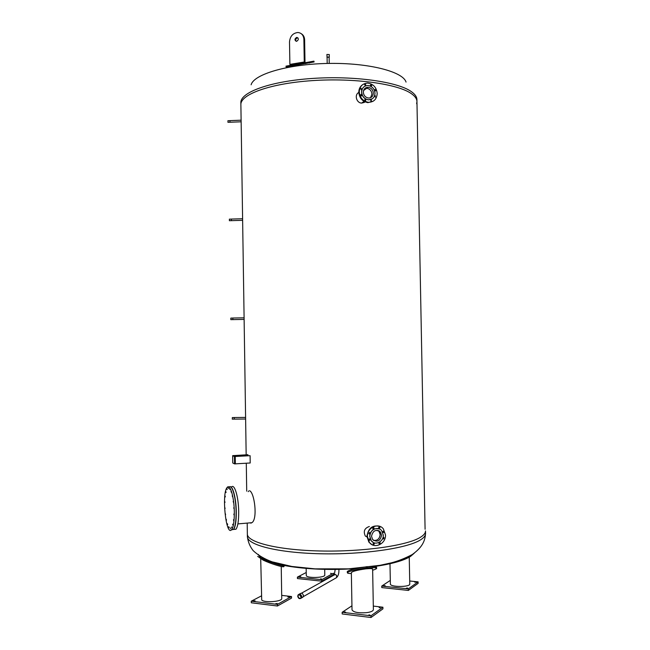 <?xml version="1.0" encoding="UTF-8"?>
<svg xmlns="http://www.w3.org/2000/svg" width="650" height="650" viewBox="0 0 650 650"><rect width="100%" height="100%" fill="white"/><g stroke="black" fill="none" stroke-linecap="round" stroke-linejoin="round"><path stroke-width="0.97" d="M251.119 84.793C253.809 74.271 287.877 64.09 328.299 63.432C368.729 62.676 403.057 71.663 406.039 82.087M240.89 104.731L240.882 104.691C240.24 94.478 269.839 83.501 312.057 80.641C354.217 77.707 398.027 83.947 411.466 93.722C415.09 96.281 416.918 98.914 416.951 101.611L416.626 103.716M414.245 553.223L410.524 556.416C403.764 560.617 391.755 563.989 374.514 566.524L366.86 566.678L356.915 568.425C310.554 572.293 261.032 564.501 258.464 554.458M411.019 555.287L410.239 555.799C407.152 557.741 402.732 559.553 396.963 561.234M277.16 563.363C270.636 561.714 265.769 559.853 262.567 557.781M420.225 537.396C406.989 545.618 362.846 551.988 320.068 550.981C277.233 550.03 246.976 542.197 247.357 534.048C246.976 542.197 277.233 550.03 320.068 550.981C362.846 551.988 406.989 545.618 420.225 537.396C423.8 535.242 425.555 533.089 425.49 530.936C425.555 533.089 423.8 535.242 420.225 537.396M425.084 529.279L416.951 101.611C416.918 98.914 415.09 96.281 411.466 93.722C398.027 83.947 354.217 77.707 312.057 80.641C269.839 83.501 240.24 94.478 240.882 104.691L240.857 102.708C240.207 92.414 269.807 81.339 312.016 78.471C354.177 75.514 397.987 81.819 411.426 91.674C415.049 94.258 416.878 96.907 416.918 99.629L416.951 101.571M364.479 102.367L361.619 103.09C356.403 102.976 354.169 94.632 358.808 92.487L358.174 92.893M361.619 103.09L364.073 101.392M366.949 536.908L365.324 536.055C363.155 531.318 364.496 528.141 369.363 526.508M249.519 490.726C254.451 492.188 257.896 519.106 251.916 522.689L249.876 522.868M248.56 491.018L248.243 491.668M250.242 522.836L251.046 523.193M247.357 534.016L247.398 536.543M286.154 66.926L314.088 61.945L313.942 61.149L286.284 66.097M312.406 61.433L313.942 61.149M305.004 62.441L290.639 64.829L289.884 64.391L289.51 41.909C290.071 36.221 292.874 33.085 297.911 32.5C301.551 32.931 303.542 35.214 303.883 39.341L304.265 61.994L305.004 62.441L304.623 39.829C304.501 37.009 303.387 34.97 301.291 33.711M297.993 37.919L297.367 37.903C295.783 38.61 295.344 39.723 296.067 41.259M289.884 64.391L304.265 61.994M296.684 41.275L296.384 41.299C294.434 40.17 294.515 38.878 296.619 37.424L296.928 37.399C298.87 38.529 298.781 39.821 296.684 41.275M389.976 563.192L390.374 583.968C389.927 587.267 410.353 587.291 409.768 583.984L409.232 556.4M385.158 585.674L383.768 585.756L385.158 585.674M407.745 588.071L406.348 588.144L407.745 588.071M416.081 582.091L414.716 582.164L416.081 582.091M390.301 580.409L381.753 586.072L381.777 587.584L408.363 590.428L418.137 583.351L418.104 581.856L409.711 581.003M381.753 586.072L408.33 588.9L408.363 590.428M408.33 588.9L418.104 581.856M306.158 568.222L306.28 575.38C305.849 578.427 325.358 577.972 324.797 574.949L324.699 569.246M320.58 578.841L321.506 578.988L320.58 578.841M330.541 573.324L331.451 573.471L330.541 573.324M299.918 576.648L300.82 576.794L299.918 576.648M321.774 581.165L333.442 574.624L333.418 573.202L321.75 579.694L321.774 581.165L297.432 578.557L297.408 577.111L321.75 579.694M306.231 572.504L297.408 577.111M257.676 556.376L263.242 560.178C270.92 563.794 283.14 567.58 283.928 566.613L284.277 565.638C283.498 566.589 271.391 562.835 263.705 559.236M260.715 558.87L261.706 599.983C264.201 603.038 282.392 601.664 281.743 598.488L281.231 566.475M287.844 596.952L289.315 596.846L287.844 596.952M253.565 600.925L255.068 600.803L253.565 600.925M275.779 603.631L277.29 603.517L275.779 603.631M261.292 595.961L251.266 601.193L277.412 604.386L291.517 596.529L281.686 595.376M291.517 596.529L291.541 598.097L277.436 606.003L251.29 602.786L251.266 601.193M277.412 604.386L277.436 606.003M356.915 568.425C350.854 569.701 347.636 570.806 347.238 571.716L347.262 571.837M376.667 568.165L376.512 567.214L374.514 566.524M351.366 573.511C348.741 573.544 347.425 573.308 347.401 572.796C347.807 571.878 351.073 570.773 357.199 569.489L367.039 567.783L374.627 567.604L376.683 568.287C376.577 568.807 375.229 569.449 372.653 570.212M351.349 572.601C352.471 571.309 357.313 570.058 365.885 568.847C370.24 568.433 372.491 568.531 372.629 569.156L373.376 609.659C373.189 611.041 370.955 612.04 366.681 612.649C358.345 613.242 353.454 612.308 352.016 609.863L351.349 572.601M345.516 612.121L344.443 611.91L345.516 612.121M370.021 615.103L368.908 614.884L370.021 615.103M380.217 607.799L379.121 607.587L380.217 607.799M351.942 605.8L342.16 612.284L342.184 613.957L371.004 617.5L382.931 608.863L382.899 607.214L373.311 606.092M342.16 612.284L370.971 615.802L371.004 617.5M370.971 615.802L382.899 607.214M235.966 508.17L235.991 508.731M231.53 529.75L233.61 529.441C235.422 526.793 236.316 520.959 236.283 511.924C236.169 498.753 232.879 485.834 230.035 486.72M231.4 487.191C234.357 482.991 238.591 496.722 238.696 511.729C238.729 520.756 237.827 526.581 235.991 529.23L233.756 529.425M231.303 492.269L231.018 491.327L231.303 492.269M232.537 496.722L232.253 495.771L232.537 496.722M233.48 502.409L233.188 501.442L233.48 502.409M234.024 508.747L233.732 507.772L234.024 508.747M234.114 515.084L233.821 514.101L234.114 515.084M233.748 520.764L233.456 519.781L233.748 520.764M232.952 525.208L232.659 524.225L232.952 525.208M231.822 527.971L231.538 526.988L231.822 527.971M230.474 528.799L230.189 527.824L230.474 528.799M229.044 527.646L228.768 526.679L229.044 527.646M227.671 524.664L227.394 523.705L227.671 524.664M226.493 520.163L226.224 519.212L226.493 520.163M225.607 514.597L225.339 513.646L225.607 514.597M225.103 508.479L224.835 507.544L225.103 508.479M225.014 502.393L224.746 501.467L225.014 502.393M225.355 496.901L225.087 495.974L225.355 496.901M226.094 492.497L225.826 491.579L226.094 492.497M227.167 489.629L226.899 488.702L227.167 489.629M228.475 488.573L228.199 487.638L228.475 488.573M229.897 489.466L229.621 488.532L229.897 489.466M234.309 512.086C234.203 497.055 230.043 483.299 227.134 487.5C221.439 493.236 226.005 537.249 231.66 529.612C233.464 526.963 234.349 521.121 234.309 512.086M229.092 487.142C232.018 483.762 235.982 497.364 236.096 511.94C236.129 520.975 235.235 526.809 233.415 529.457L231.449 529.839M371.938 94.055C371.548 90.699 369.785 88.774 366.657 88.286L364.609 88.684L366.657 88.286C369.785 88.774 371.548 90.699 371.938 94.055L370.581 97.679L371.938 94.055M365.211 88.14L367.031 88.018L365.211 88.14M361.473 95.972L360.709 94.835M360.831 94.664L361.311 94.486L361.351 95.972L360.831 94.664M365.649 100.685L364.902 99.539M364.821 99.889L365.495 99.206L365.527 100.685L364.821 99.889M371.418 101.148L370.679 100.002M370.817 100.896L371.272 99.669L371.304 101.148L370.817 100.896M375.399 97.11L374.668 95.972M375.294 97.11L375.253 95.631L375.294 97.11M375.286 90.943L374.546 89.814M375.659 90.764L375.196 90.943L375.123 89.464L375.659 90.764M371.15 86.231L370.394 85.109M371.702 85.556L371.061 86.239L370.971 84.752L371.702 85.556M365.381 85.735L364.609 84.614M365.723 84.516L365.284 85.743L365.194 84.256L365.723 84.516M361.368 89.765L360.596 88.636M361.205 88.286L361.254 89.773L361.205 88.286L360.709 88.636M372.247 98.824L368.412 99.848C364.349 99.101 362.074 96.533 361.587 92.154C361.595 89.797 362.456 87.961 364.171 86.645M374.993 93.21C374.676 97.484 372.515 99.686 368.493 99.799C364.431 99.052 362.148 96.484 361.66 92.105C361.952 87.937 364.033 85.735 367.916 85.499C372.109 86.141 374.473 88.709 374.993 93.21M359.271 91.967C359.661 86.393 362.448 83.436 367.632 83.086C373.295 83.923 376.488 87.376 377.195 93.454C376.773 99.222 373.839 102.18 368.404 102.302C362.968 101.27 359.929 97.825 359.271 91.967M373.279 101.156L367.916 102.635C362.489 101.603 359.45 98.166 358.8 92.308C358.824 89.058 360.035 86.556 362.432 84.809M365.552 87.913L367.331 87.799M362.017 95.168L361.66 93.21M373.344 93.072C373.108 96.273 371.491 97.922 368.477 98.028C365.414 97.468 363.699 95.542 363.326 92.243C363.545 89.099 365.121 87.449 368.046 87.279C371.191 87.774 372.954 89.7 373.344 93.072M373.449 540.361C378.024 542.051 382.322 534.958 378.983 531.269L378.121 530.449L378.983 531.269L380.152 534.584C379.592 538.891 377.358 540.816 373.449 540.361M378.958 530.774L379.559 531.546L378.958 530.774M382.907 532.439L383.476 531.172M383.947 532.415L382.915 532.456C382.696 531.399 383.045 531.05 383.971 531.399L383.947 532.415M378.723 528.369C378.503 527.312 378.861 526.963 379.787 527.312L379.957 527.776L378.723 528.369L379.291 527.077M372.889 528.897L373.474 527.613L373.969 527.857C374.189 528.913 373.823 529.262 372.897 528.897C372.661 527.898 373.002 527.524 373.921 527.792L373.969 527.857M368.826 533.764L369.436 532.488L369.923 532.732C370.126 533.796 369.761 534.146 368.834 533.772L369.363 532.488L369.923 532.732M368.94 540.109L369.558 538.842L370.045 539.086C370.24 540.158 369.874 540.499 368.948 540.117L368.989 539.118L370.045 539.086M373.157 544.188L373.774 542.929L374.262 543.173C374.457 544.237 374.099 544.586 373.165 544.212L373.019 543.758L374.262 543.173M378.983 543.619L379.592 542.36M379.064 543.701L379.007 543.636C378.796 542.579 379.161 542.23 380.079 542.596C380.315 543.595 379.974 543.969 379.064 543.701M383.069 538.744L383.606 537.485L384.093 537.721L383.581 539.004L383.069 538.744M383.029 538.769C382.817 537.712 383.175 537.363 384.093 537.721M373.254 542.425L371.223 540.727L369.744 536.396C370.76 530.116 374.034 527.662 379.576 529.035M369.826 536.437C369.419 529.815 378.024 525.704 381.704 530.709L383.281 535.153C383.703 541.816 374.952 545.951 371.304 540.767L369.826 536.437M385.499 534.893C386.076 543.855 374.286 549.421 369.379 542.409L367.421 536.624C366.876 527.735 378.406 522.21 383.354 528.889L385.499 534.893M371.792 544.538L368.891 542.149L366.925 536.364C368.339 527.832 372.783 524.558 380.274 526.557M379.324 530.985L379.876 531.708M371.507 536.274C372.946 530.473 375.928 529.035 380.437 531.984L381.615 535.316C380.152 541.166 377.154 542.571 372.629 539.541L371.507 536.274M245.602 417.422L234.293 417.519L234.268 419.128L245.627 419.014M234.26 417.552L232.318 417.576L232.318 419.128M244.099 317.817L232.822 318.029L232.887 319.621M232.773 318.061L230.839 318.102L230.872 319.646M244.124 319.394L232.879 319.621M241.118 120.185L229.905 120.64L230.011 122.241M229.824 120.656L227.906 120.737L228.004 122.306M241.142 121.794L229.994 122.241M242.604 218.741L231.368 219.066L231.384 220.659M231.294 219.099L229.369 219.156L229.434 220.707M329.233 63.416L329.119 57.07L327.088 57.102L327.202 63.448M329.233 54.567L326.893 54.462L327.096 57.306M329.127 57.265L326.918 57.111M247.967 455.764L247.877 454.707L232.651 455.674L232.773 462.946M234.455 456.536L250.096 455.683L250.201 462.995L234.561 463.889L234.455 456.536L232.668 455.691L232.757 462.962M247.951 454.74L233.212 455.618L234.764 456.519L250.096 455.683M232.773 462.987L234.561 463.889M300.007 594.587L301.34 597.179M333.905 574.974C336.139 574.21 337.001 575.112 336.489 577.679L335.595 578.191L336.489 577.679C337.196 576.136 336.757 575.063 335.156 574.462L301.47 593.19M301.291 597.317L299.764 595.262L299.877 594.555M298.049 596.229L298.439 595.026C299.902 594.108 300.885 594.636 301.405 596.619L301.023 597.813C299.561 598.739 298.569 598.211 298.049 596.229M301.738 596.659L301.283 598.089C299.528 599.202 298.334 598.569 297.716 596.188L298.179 594.75C299.934 593.645 301.121 594.279 301.738 596.659M299.26 594.141L299.894 593.791C301.641 592.686 302.827 593.32 303.444 595.684L302.981 597.114L301.917 597.724M425.539 533.471C425.604 535.649 423.849 537.834 420.274 540.02C407.038 548.34 362.895 554.791 320.117 553.759C277.274 552.784 247.016 544.838 247.398 536.583C247.967 541.783 249.901 546.479 253.207 550.68C258.229 555.319 264.542 559.041 272.155 561.844L291.769 566.451L315.12 568.872L348.433 568.872L379.892 565.337L391.454 562.811C398.166 561.048 405.104 558.293 412.271 554.531C421.891 547.601 425.059 541.434 425.547 533.496L425.49 530.977M309.262 62.229L309.408 63.026M305.662 62.822L305.809 63.619M313.698 61.206L313.844 61.994M287.463 65.837L287.617 66.633M303.883 39.341L304.623 39.829M357.199 569.489L374.627 567.604M235.227 456.568L235.341 463.929M247.357 534.048L247.195 523.096M246.707 491.156L246.293 463.239M246.163 454.805L240.882 104.691M286 66.138L286.154 66.934M297.676 37.879L296.928 37.399M347.401 572.796L347.238 571.716M358.377 569.254L373.116 567.531M251.916 522.689L237.884 523.9M235.991 529.23L233.61 529.441M233.415 529.457L231.66 529.612M363.561 90.537L368.046 87.279M365.227 100.587L365.723 100.246M361.311 94.486L360.831 94.827M365.495 99.206L365.016 99.539M371.272 99.669L370.793 100.002M375.253 95.631L374.766 95.972M375.123 89.464L374.636 89.806M370.971 84.752L370.484 85.101M365.194 84.256L364.715 84.606M368.404 102.302L367.916 102.635M376.967 530.278L380.437 531.984M383.971 531.399L383.5 531.172M379.787 527.312L379.299 527.077M380.079 542.596L379.624 542.36M369.379 542.409L368.891 542.149M232.245 419.136L234.26 419.112M230.799 319.646L232.806 319.605M227.931 122.306L229.921 122.233M242.629 220.326L231.368 220.659M229.361 220.707L231.359 220.651M329.249 54.494L329.298 57.07M303.249 596.668L336.489 577.679C338.098 576.217 338.91 573.828 338.926 570.497L338.902 569.238M334.336 574.624L335.213 569.303M298.439 595.026L299.341 594.523M301.283 598.089L302.981 597.114"/></g></svg>
